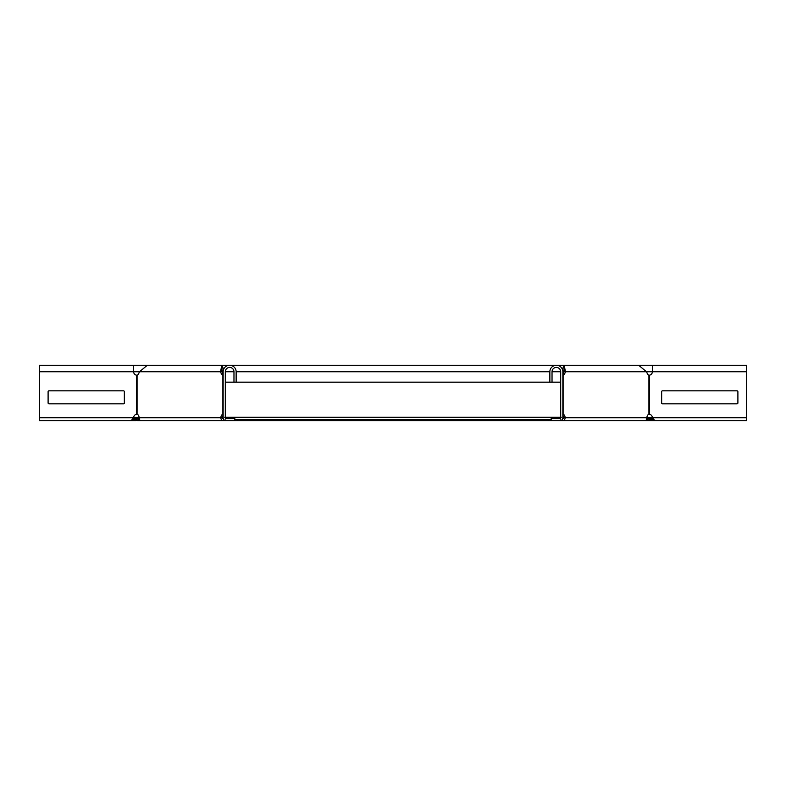 <?xml version="1.0" encoding="UTF-8"?>
<svg xmlns="http://www.w3.org/2000/svg" width="786" height="786" viewBox="0 0 786 786"><rect width="100%" height="100%" fill="white"/><g stroke="black" fill="none" stroke-linecap="round" stroke-linejoin="round"><path stroke-width="1.18" d="M562.864 417.268L563.562 417.268M223.136 417.268L222.438 417.268M225.307 417.268L560.693 417.268M559.878 418.565L561.292 417.268M226.122 418.565L224.708 417.268M560.457 419.076L560.457 418.152M562.737 418.565L562.963 418.565A0.865 0.609 -90 0 0 563.582 417.7A3.468 2.446 90 0 0 562.864 415.244M223.263 418.565L223.037 418.565A0.865 0.609 -90 0 1 222.418 417.7A3.468 2.446 90 0 1 223.136 415.244M234.837 419.429L551.163 419.429M237.441 419.429L237.441 420.736L551.163 420.736L551.163 418.565L559.828 418.565A0.865 0.865 0 0 0 560.693 417.7L560.693 371.768A4.333 4.333 0 0 0 556.36 367.435A4.333 4.333 0 0 0 552.027 371.768L552.027 382.163L225.307 382.163M548.559 419.429L548.559 420.736M237.441 420.736L234.837 420.736L234.837 418.565L226.172 418.565A0.865 0.865 0 0 1 225.307 417.7L225.307 371.768A4.333 4.333 0 0 1 229.64 367.435A4.333 4.333 0 0 1 233.973 371.768L233.973 382.163M646.878 417.268L647.762 418.152L646.849 419.076L646.338 418.565M647.762 418.152L649.767 419.429L649.767 420.736L648.509 420.736L647.615 419.842L648.538 418.928M646.849 419.076L647.615 419.842M551.163 420.736L644.775 420.736A3.036 2.142 -90 0 0 646.917 417.7A3.468 2.446 -90 0 1 648.922 414.291L649.531 414.291A3.468 3.468 0 0 1 652.36 417.7L654.925 420.736L746.7 420.736L746.562 419.429M649.767 420.736L658.894 420.736M649.767 419.429L653.353 419.429M225.543 419.076L225.543 418.152M139.122 417.268L138.238 418.152L139.151 419.076L139.662 418.565M138.238 418.152L136.233 419.429L136.233 420.736L127.106 420.736M137.462 418.928L138.385 419.842L136.233 420.736M139.151 419.076L138.385 419.842M234.837 420.736L141.225 420.736A3.036 2.142 -90 0 1 139.083 417.7A3.468 2.446 -90 0 0 137.078 414.291L136.469 414.291A3.468 3.468 0 0 0 133.64 417.7L131.075 420.736L39.3 420.736L39.438 419.429M136.233 419.429L132.647 419.429M226.172 420.736A3.036 3.036 0 0 1 223.136 417.7L223.136 371.768A6.504 6.504 0 0 1 229.64 365.264A6.504 6.504 0 0 1 236.144 371.768L236.144 382.163M223.136 375.177L222.89 375.177A3.468 2.446 90 0 1 221.22 373.497L220.512 371.768L222.045 371.768C221.907 366.178 221.77 366.178 221.632 371.768L223.165 371.768M223.136 371.827L222.605 373.144M223.136 374.224A3.468 2.446 90 0 1 222.752 373.497L222.045 371.768C221.907 366.178 221.77 366.178 221.632 371.768M39.438 420.736L39.438 365.264L133.64 365.264L133.64 371.768A3.468 3.468 0 0 0 136.469 375.177L137.078 375.177A3.468 2.446 -90 0 0 138.749 373.497L139.456 371.768L220.512 371.768L221.839 365.264L223.627 369.292M223.037 420.736A3.036 2.142 -90 0 1 220.886 417.7A3.468 2.446 90 0 1 222.89 414.291L223.136 414.291M39.438 365.264L39.418 371.768L139.456 371.768L147.326 365.264L133.64 365.264M124.365 402.963L124.365 391.703A0.865 0.865 0 0 0 123.5 390.829L48.968 390.829A0.865 0.865 0 0 0 48.103 391.703L48.103 402.963A0.865 0.865 0 0 0 48.968 403.837L123.5 403.837A0.865 0.865 0 0 0 124.365 402.963M746.562 420.736L746.562 365.264L652.36 365.264L652.36 371.768A3.468 3.468 0 0 1 649.531 375.177L648.922 375.177A3.468 2.446 -90 0 1 647.251 373.497L646.544 371.768L638.674 365.264L564.161 365.264L562.373 369.292M661.635 402.963L661.635 391.703A0.865 0.865 0 0 1 662.5 390.829L737.032 390.829A0.865 0.865 0 0 1 737.897 391.703L737.897 402.963A0.865 0.865 0 0 1 737.032 403.837L662.5 403.837A0.865 0.865 0 0 1 661.635 402.963M562.864 371.827L563.395 373.144M562.864 374.224A3.468 2.446 90 0 0 563.248 373.497L563.955 371.768C564.093 366.178 564.23 366.178 564.368 371.768L562.835 371.768M562.864 375.177L563.11 375.177A3.468 2.446 90 0 0 564.78 373.497L565.488 371.768L563.955 371.768C564.093 366.178 564.23 366.178 564.368 371.768M562.963 420.736A3.036 2.142 -90 0 0 565.114 417.7A3.468 2.446 90 0 0 563.11 414.291L562.864 414.291M746.562 365.264L746.582 371.768L565.488 371.768L564.161 365.264L147.326 365.264M559.828 420.736A3.036 3.036 0 0 0 562.864 417.7L562.864 371.768A6.504 6.504 0 0 0 556.36 365.264A6.504 6.504 0 0 0 549.856 371.768L549.856 382.163M39.418 371.768L39.438 418.565M123.481 403.837A0.865 0.865 0 0 0 124.345 402.963L124.345 391.703A0.865 0.865 0 0 0 123.481 390.829M746.562 418.565L746.562 382.163M662.519 403.837A0.865 0.865 0 0 1 661.655 402.963L661.655 391.703A0.865 0.865 0 0 1 662.519 390.829M137.825 418.565L133.168 418.565M648.175 418.565L652.832 418.565M141.225 420.736L137.491 420.736M644.775 420.736L648.509 420.736M560.693 382.163L552.027 382.163M746.582 371.768L746.582 382.163M39.418 419.429L39.418 418.565M746.582 419.429L746.582 418.565M139.083 417.7L222.418 417.7M221.22 373.497L222.752 373.497M137.078 414.291L137.078 375.177M222.89 414.291L222.89 375.177M136.469 414.291L136.469 375.177M138.69 417.7L39.418 417.7M649.531 414.291L649.531 375.177M647.31 417.7L746.582 417.7M563.582 417.7L646.917 417.7M563.11 414.291L563.11 375.177M648.922 414.291L648.922 375.177M564.78 373.497L563.248 373.497M560.693 371.768L552.027 371.768M549.856 371.768L236.144 371.768M233.973 371.768L225.307 371.768M652.36 365.264L638.674 365.264"/></g></svg>

